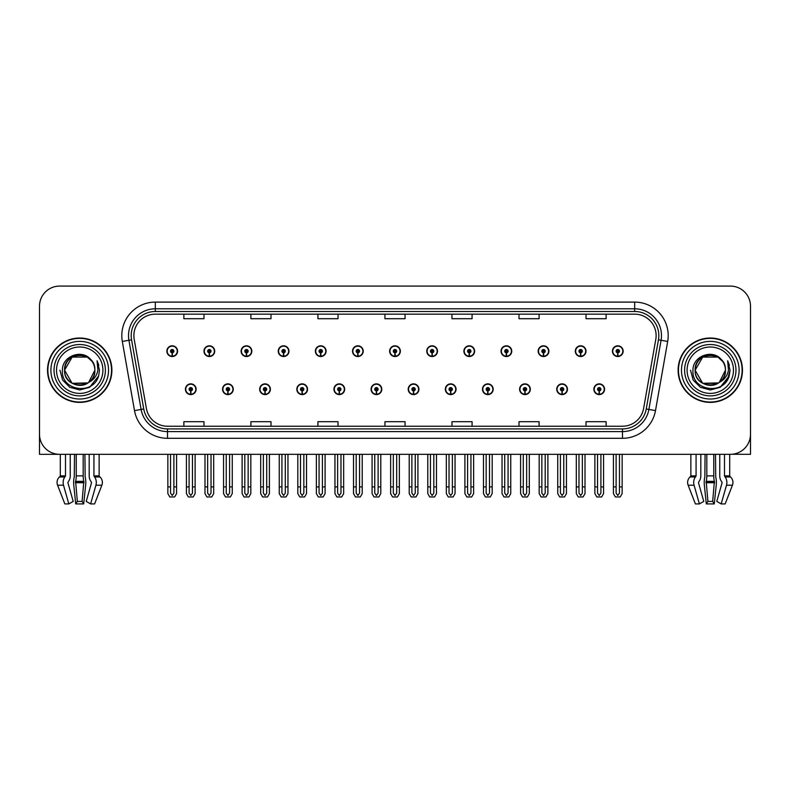 <?xml version="1.0" encoding="UTF-8"?>
<svg xmlns="http://www.w3.org/2000/svg" width="790" height="790" viewBox="0 0 790 790"><rect width="100%" height="100%" fill="white"/><g stroke="black" fill="none" stroke-linecap="round" stroke-linejoin="round"><path stroke-width="1.19" d="M482.463 389.233A5.362 5.362 0 0 0 487.825 394.595A5.362 5.362 0 0 0 493.187 389.233A5.362 5.362 0 0 0 487.825 383.871A5.362 5.362 0 0 0 482.463 389.233M408.203 389.233A5.362 5.362 0 0 0 413.565 394.595A5.362 5.362 0 0 0 418.927 389.233A5.362 5.362 0 0 0 413.565 383.871A5.362 5.362 0 0 0 408.203 389.233M519.603 389.233A5.362 5.362 0 0 0 524.965 394.595A5.362 5.362 0 0 0 530.327 389.233A5.362 5.362 0 0 0 524.965 383.871A5.362 5.362 0 0 0 519.603 389.233M556.733 389.233A5.362 5.362 0 0 0 562.095 394.595A5.362 5.362 0 0 0 567.457 389.233A5.362 5.362 0 0 0 562.095 383.871A5.362 5.362 0 0 0 556.733 389.233M371.073 389.233A5.362 5.362 0 0 0 376.435 394.595A5.362 5.362 0 0 0 381.797 389.233A5.362 5.362 0 0 0 376.435 383.871A5.362 5.362 0 0 0 371.073 389.233M333.943 389.233A5.362 5.362 0 0 0 339.305 394.595A5.362 5.362 0 0 0 344.667 389.233A5.362 5.362 0 0 0 339.305 383.871A5.362 5.362 0 0 0 333.943 389.233M296.813 389.233A5.362 5.362 0 0 0 302.175 394.595A5.362 5.362 0 0 0 307.537 389.233A5.362 5.362 0 0 0 302.175 383.871A5.362 5.362 0 0 0 296.813 389.233M259.673 389.233A5.362 5.362 0 0 0 265.035 394.595A5.362 5.362 0 0 0 270.397 389.233A5.362 5.362 0 0 0 265.035 383.871A5.362 5.362 0 0 0 259.673 389.233M222.543 389.233A5.362 5.362 0 0 0 227.905 394.595A5.362 5.362 0 0 0 233.267 389.233A5.362 5.362 0 0 0 227.905 383.871A5.362 5.362 0 0 0 222.543 389.233M185.413 389.233A5.362 5.362 0 0 0 190.775 394.595A5.362 5.362 0 0 0 196.137 389.233A5.362 5.362 0 0 0 190.775 383.871A5.362 5.362 0 0 0 185.413 389.233M445.333 389.233A5.362 5.362 0 0 0 450.695 394.595A5.362 5.362 0 0 0 456.057 389.233A5.362 5.362 0 0 0 450.695 383.871A5.362 5.362 0 0 0 445.333 389.233M463.898 351.165A5.362 5.362 0 0 0 469.26 356.527A5.362 5.362 0 0 0 474.622 351.165A5.362 5.362 0 0 0 469.26 345.803A5.362 5.362 0 0 0 463.898 351.165M501.038 351.165A5.362 5.362 0 0 0 506.4 356.527A5.362 5.362 0 0 0 511.762 351.165A5.362 5.362 0 0 0 506.4 345.803A5.362 5.362 0 0 0 501.038 351.165M538.168 351.165A5.362 5.362 0 0 0 543.53 356.527A5.362 5.362 0 0 0 548.892 351.165A5.362 5.362 0 0 0 543.53 345.803A5.362 5.362 0 0 0 538.168 351.165M389.638 351.165A5.362 5.362 0 0 0 395 356.527A5.362 5.362 0 0 0 400.362 351.165A5.362 5.362 0 0 0 395 345.803A5.362 5.362 0 0 0 389.638 351.165M575.298 351.165A5.362 5.362 0 0 0 580.66 356.527A5.362 5.362 0 0 0 586.022 351.165A5.362 5.362 0 0 0 580.66 345.803A5.362 5.362 0 0 0 575.298 351.165M352.508 351.165A5.362 5.362 0 0 0 357.87 356.527A5.362 5.362 0 0 0 363.232 351.165A5.362 5.362 0 0 0 357.87 345.803A5.362 5.362 0 0 0 352.508 351.165M315.378 351.165A5.362 5.362 0 0 0 320.74 356.527A5.362 5.362 0 0 0 326.102 351.165A5.362 5.362 0 0 0 320.74 345.803A5.362 5.362 0 0 0 315.378 351.165M278.238 351.165A5.362 5.362 0 0 0 283.6 356.527A5.362 5.362 0 0 0 288.962 351.165A5.362 5.362 0 0 0 283.6 345.803A5.362 5.362 0 0 0 278.238 351.165M241.108 351.165A5.362 5.362 0 0 0 246.47 356.527A5.362 5.362 0 0 0 251.832 351.165A5.362 5.362 0 0 0 246.47 345.803A5.362 5.362 0 0 0 241.108 351.165M203.978 351.165A5.362 5.362 0 0 0 209.34 356.527A5.362 5.362 0 0 0 214.702 351.165A5.362 5.362 0 0 0 209.34 345.803A5.362 5.362 0 0 0 203.978 351.165M166.848 351.165A5.362 5.362 0 0 0 172.21 356.527A5.362 5.362 0 0 0 177.572 351.165A5.362 5.362 0 0 0 172.21 345.803A5.362 5.362 0 0 0 166.848 351.165M426.768 351.165A5.362 5.362 0 0 0 432.13 356.527A5.362 5.362 0 0 0 437.492 351.165A5.362 5.362 0 0 0 432.13 345.803A5.362 5.362 0 0 0 426.768 351.165M593.863 389.233A5.362 5.362 0 0 0 599.225 394.595A5.362 5.362 0 0 0 604.587 389.233A5.362 5.362 0 0 0 599.225 383.871A5.362 5.362 0 0 0 593.863 389.233M612.428 351.165A5.362 5.362 0 0 0 617.79 356.527A5.362 5.362 0 0 0 623.152 351.165A5.362 5.362 0 0 0 617.79 345.803A5.362 5.362 0 0 0 612.428 351.165M731.738 454.27L750.5 454.319L750.5 306.194A20.105 20.105 0 0 0 730.394 286.089L59.605 286.089A20.105 20.105 0 0 0 39.5 306.194L39.5 454.319L60.297 454.319L60.297 475.876L65.501 475.876L64.859 476.982A7.377 5.214 90 0 0 63.506 485.218L68.819 503.911L73.213 501.413L67.901 482.72L68.503 481.357A7.377 5.214 90 0 0 70.241 475.876L70.241 454.319L74.507 454.319L74.28 476.982A7.377 1.906 -90 0 0 73.776 485.218L75.722 503.911L77.331 501.413L75.613 481.357A7.377 1.906 -90 0 0 76.245 475.876L76.245 454.319M47.538 370.204A32.173 32.173 0 0 0 79.711 402.377A32.173 32.173 0 0 0 111.884 370.204A32.173 32.173 0 0 0 79.711 338.031A32.173 32.173 0 0 0 47.538 370.204M678.116 370.204A32.173 32.173 0 0 0 710.289 402.377A32.173 32.173 0 0 0 742.462 370.204A32.173 32.173 0 0 0 710.289 338.031A32.173 32.173 0 0 0 678.116 370.204M133.875 335.612A21.448 21.448 0 0 1 155.324 314.163L634.676 314.163A21.448 21.448 0 0 1 655.799 339.344L643.603 408.509A21.448 21.448 0 0 1 622.481 426.235L167.519 426.235A21.448 21.448 0 0 1 146.397 408.509L134.201 339.344A21.448 21.448 0 0 1 133.875 335.612M131.189 335.612A24.125 24.125 0 0 0 131.555 339.809L143.75 408.973A24.125 24.125 0 0 0 167.519 428.911L622.481 428.911A24.125 24.125 0 0 0 646.25 408.973L658.445 339.809A24.125 24.125 0 0 0 634.676 311.487L155.324 311.487A24.125 24.125 0 0 0 131.189 335.612M122.312 341.438A33.516 33.516 0 0 1 155.324 302.106L634.676 302.106A33.516 33.516 0 0 1 667.688 341.438L655.493 410.603A33.516 33.516 0 0 1 622.481 438.302L167.519 438.302A33.516 33.516 0 0 1 134.507 410.603L122.312 341.438L128.918 340.273A26.811 26.811 0 0 1 155.324 308.801L634.676 308.801A26.811 26.811 0 0 1 661.082 340.273L648.886 409.437A26.811 26.811 0 0 1 622.481 431.597L167.519 431.597A26.811 26.811 0 0 1 141.114 409.437L128.918 340.273A26.811 26.811 0 0 1 128.513 335.612M730.394 286.089L59.605 286.089M39.5 306.194L39.5 434.214A20.105 20.105 0 0 0 59.605 454.319L730.394 454.319A20.105 20.105 0 0 0 750.5 434.214L750.5 306.194M384.947 314.163L384.947 318.706L405.053 318.706L405.053 314.163M317.926 314.163L317.926 318.706L338.031 318.706L338.031 314.163M250.894 314.163L250.894 318.706L271 318.706L271 314.163M183.873 314.163L183.873 318.706L203.978 318.706L203.978 314.163M451.969 314.163L451.969 318.706L472.074 318.706L472.074 314.163M519 314.163L519 318.706L539.106 318.706L539.106 314.163M586.022 314.163L586.022 318.706L606.127 318.706L606.127 314.163M405.053 426.235L405.053 421.692L384.947 421.692L384.947 426.235M338.031 426.235L338.031 421.692L317.926 421.692L317.926 426.235M271 426.235L271 421.692L250.894 421.692L250.894 426.235M203.978 426.235L203.978 421.692L183.873 421.692L183.873 426.235M472.074 426.235L472.074 421.692L451.969 421.692L451.969 426.235M539.106 426.235L539.106 421.692L519 421.692L519 426.235M606.127 426.235L606.127 421.692L586.022 421.692L586.022 426.235M600.904 454.319L600.904 493.108L599.225 495.508L597.546 493.108L597.546 486.887L594.87 486.887L594.87 493.592L596.806 496.95L601.644 496.95L603.58 493.592L603.58 454.319M599.156 390.912L599.008 394.259A5.026 5.026 0 0 1 594.199 389.233A5.026 5.026 0 0 1 599.225 384.207A5.026 5.026 0 0 1 604.251 389.233A5.026 5.026 0 0 1 599.442 394.259L599.294 390.912A1.679 1.679 0 0 0 600.904 389.233A1.679 1.679 0 0 0 599.225 387.564A1.679 1.679 0 0 0 597.546 389.233A1.679 1.679 0 0 0 599.156 390.912L599.195 389.904A0.672 0.672 0 0 1 598.553 389.233A0.672 0.672 0 0 1 599.225 388.562A0.672 0.672 0 0 1 599.896 389.233A0.672 0.672 0 0 1 599.255 389.904L599.294 390.912M594.87 454.319L594.87 486.887M597.546 454.319L597.546 486.887M600.904 486.887L603.58 486.887M619.469 454.319L619.469 493.108L617.79 495.508L616.111 493.108L616.111 486.887L613.435 486.887L613.435 493.592L615.37 496.95L620.209 496.95L622.145 493.592L622.145 454.319M617.721 352.844L617.573 356.191A5.026 5.026 0 0 1 612.764 351.165A5.026 5.026 0 0 1 617.79 346.139A5.026 5.026 0 0 1 622.816 351.165A5.026 5.026 0 0 1 618.007 356.191L617.859 352.844A1.679 1.679 0 0 0 619.469 351.165A1.679 1.679 0 0 0 617.79 349.486A1.679 1.679 0 0 0 616.111 351.165A1.679 1.679 0 0 0 617.721 352.844L617.76 351.836A0.672 0.672 0 0 1 617.118 351.165A0.672 0.672 0 0 1 617.79 350.493A0.672 0.672 0 0 1 618.461 351.165A0.672 0.672 0 0 1 617.82 351.836L617.859 352.844M613.435 454.319L613.435 486.887M616.111 454.319L616.111 486.887M619.469 486.887L622.145 486.887M563.764 454.319L563.764 493.108L562.095 495.508L560.416 493.108L560.416 486.887L557.74 486.887L557.74 493.592L559.676 496.95L564.514 496.95L566.45 493.592L566.45 454.319M562.016 390.912L561.878 394.259A5.026 5.026 0 0 1 557.069 389.233A5.026 5.026 0 0 1 562.095 384.207A5.026 5.026 0 0 1 567.121 389.233A5.026 5.026 0 0 1 562.312 394.259L562.164 390.912A1.679 1.679 0 0 0 563.764 389.233A1.679 1.679 0 0 0 562.095 387.564A1.679 1.679 0 0 0 560.416 389.233A1.679 1.679 0 0 0 562.016 390.912L562.065 389.904A0.672 0.672 0 0 1 561.423 389.233A0.672 0.672 0 0 1 562.095 388.562A0.672 0.672 0 0 1 562.766 389.233A0.672 0.672 0 0 1 562.125 389.904L562.164 390.912M557.74 454.319L557.74 486.887M560.416 454.319L560.416 486.887M563.764 486.887L566.45 486.887M526.634 454.319L526.634 493.108L524.965 495.508L523.286 493.108L523.286 486.887L520.6 486.887L520.6 493.592L522.536 496.95L527.384 496.95L529.32 493.592L529.32 454.319M524.886 390.912L524.738 394.259A5.026 5.026 0 0 1 519.938 389.233A5.026 5.026 0 0 1 524.965 384.207A5.026 5.026 0 0 1 529.991 389.233A5.026 5.026 0 0 1 525.182 394.259L525.034 390.912A1.679 1.679 0 0 0 526.634 389.233A1.679 1.679 0 0 0 524.965 387.564A1.679 1.679 0 0 0 523.286 389.233A1.679 1.679 0 0 0 524.886 390.912L524.935 389.904A0.672 0.672 0 0 1 524.293 389.233A0.672 0.672 0 0 1 524.965 388.562A0.672 0.672 0 0 1 525.636 389.233A0.672 0.672 0 0 1 524.995 389.904L525.034 390.912M520.6 454.319L520.6 486.887M523.286 454.319L523.286 486.887M526.634 486.887L529.32 486.887M489.504 454.319L489.504 493.108L487.825 495.508L486.156 493.108L486.156 486.887L483.47 486.887L483.47 493.592L485.406 496.95L490.254 496.95L492.19 493.592L492.19 454.319M487.756 390.912L487.608 394.259A5.026 5.026 0 0 1 482.799 389.233A5.026 5.026 0 0 1 487.825 384.207A5.026 5.026 0 0 1 492.861 389.233A5.026 5.026 0 0 1 488.052 394.259L487.904 390.912A1.679 1.679 0 0 0 489.504 389.233A1.679 1.679 0 0 0 487.825 387.564A1.679 1.679 0 0 0 486.156 389.233A1.679 1.679 0 0 0 487.756 390.912L487.795 389.904A0.672 0.672 0 0 1 487.163 389.233A0.672 0.672 0 0 1 487.825 388.562A0.672 0.672 0 0 1 488.497 389.233A0.672 0.672 0 0 1 487.855 389.904L487.904 390.912M483.47 454.319L483.47 486.887M486.156 454.319L486.156 486.887M489.504 486.887L492.19 486.887M582.339 454.319L582.339 493.108L580.66 495.508L578.981 493.108L578.981 486.887L576.305 486.887L576.305 493.592L578.24 496.95L583.079 496.95L585.015 493.592L585.015 454.319M580.591 352.844L580.443 356.191A5.026 5.026 0 0 1 575.634 351.165A5.026 5.026 0 0 1 580.66 346.139A5.026 5.026 0 0 1 585.686 351.165A5.026 5.026 0 0 1 580.877 356.191L580.729 352.844A1.679 1.679 0 0 0 582.339 351.165A1.679 1.679 0 0 0 580.66 349.486A1.679 1.679 0 0 0 578.981 351.165A1.679 1.679 0 0 0 580.591 352.844L580.63 351.836A0.672 0.672 0 0 1 579.988 351.165A0.672 0.672 0 0 1 580.66 350.493A0.672 0.672 0 0 1 581.331 351.165A0.672 0.672 0 0 1 580.689 351.836L580.729 352.844M576.305 454.319L576.305 486.887M578.981 454.319L578.981 486.887M582.339 486.887L585.015 486.887M545.199 454.319L545.199 493.108L543.53 495.508L541.851 493.108L541.851 486.887L539.175 486.887L539.175 493.592L541.101 496.95L545.949 496.95L547.885 493.592L547.885 454.319M543.451 352.844L543.313 356.191A5.026 5.026 0 0 1 538.504 351.165A5.026 5.026 0 0 1 543.53 346.139A5.026 5.026 0 0 1 548.556 351.165A5.026 5.026 0 0 1 543.747 356.191L543.599 352.844A1.679 1.679 0 0 0 545.199 351.165A1.679 1.679 0 0 0 543.53 349.486A1.679 1.679 0 0 0 541.851 351.165A1.679 1.679 0 0 0 543.451 352.844L543.5 351.836A0.672 0.672 0 0 1 542.858 351.165A0.672 0.672 0 0 1 543.53 350.493A0.672 0.672 0 0 1 544.201 351.165A0.672 0.672 0 0 1 543.56 351.836L543.599 352.844M539.175 454.319L539.175 486.887M541.851 454.319L541.851 486.887M545.199 486.887L547.885 486.887M508.069 454.319L508.069 493.108L506.4 495.508L504.721 493.108L504.721 486.887L502.035 486.887L502.035 493.592L503.971 496.95L508.819 496.95L510.755 493.592L510.755 454.319M506.321 352.844L506.173 356.191A5.026 5.026 0 0 1 501.364 351.165A5.026 5.026 0 0 1 506.4 346.139A5.026 5.026 0 0 1 511.426 351.165A5.026 5.026 0 0 1 506.617 356.191L506.469 352.844A1.679 1.679 0 0 0 508.069 351.165A1.679 1.679 0 0 0 506.4 349.486A1.679 1.679 0 0 0 504.721 351.165A1.679 1.679 0 0 0 506.321 352.844L506.37 351.836A0.672 0.672 0 0 1 505.728 351.165A0.672 0.672 0 0 1 506.4 350.493A0.672 0.672 0 0 1 507.062 351.165A0.672 0.672 0 0 1 506.43 351.836L506.469 352.844M502.035 454.319L502.035 486.887M504.721 454.319L504.721 486.887M508.069 486.887L510.755 486.887M470.939 454.319L470.939 493.108L469.26 495.508L467.591 493.108L467.591 486.887L464.905 486.887L464.905 493.592L466.841 496.95L471.689 496.95L473.625 493.592L473.625 454.319M469.191 352.844L469.043 356.191A5.026 5.026 0 0 1 464.234 351.165A5.026 5.026 0 0 1 469.26 346.139A5.026 5.026 0 0 1 474.286 351.165A5.026 5.026 0 0 1 469.487 356.191L469.339 352.844A1.679 1.679 0 0 0 470.939 351.165A1.679 1.679 0 0 0 469.26 349.486A1.679 1.679 0 0 0 467.591 351.165A1.679 1.679 0 0 0 469.191 352.844L469.23 351.836A0.672 0.672 0 0 1 468.589 351.165A0.672 0.672 0 0 1 469.26 350.493A0.672 0.672 0 0 1 469.932 351.165A0.672 0.672 0 0 1 469.29 351.836L469.339 352.844M464.905 454.319L464.905 486.887M467.591 454.319L467.591 486.887M470.939 486.887L473.625 486.887M83.187 454.319L83.187 475.876A7.377 1.906 90 0 0 83.819 481.357L82.091 501.413L83.701 503.911L75.722 503.911M82.091 501.413L77.331 501.413M65.501 454.319L65.501 475.876M89.191 454.319L89.191 475.876A7.377 5.214 -90 0 0 90.929 481.357L91.531 482.72L86.219 501.413L90.613 503.911L95.926 485.218A7.377 5.214 -90 0 0 94.573 476.982L93.931 475.876L93.931 454.319M99.135 454.319L99.135 475.876A0.672 0.652 -90 0 0 99.352 476.37L100.004 476.982A7.377 7.12 90 0 1 101.861 485.218L94.603 503.911L90.613 503.911M83.701 503.911L85.646 485.218A7.377 1.906 90 0 0 85.152 476.982L84.915 454.319M60.297 475.876A0.672 0.652 90 0 1 60.08 476.37L59.418 476.982A7.377 7.12 -90 0 0 57.571 485.218L64.829 503.911L68.819 503.911M705.085 454.319L704.848 476.982A7.377 1.906 -90 0 0 704.354 485.218L706.3 503.911L707.909 501.413L706.181 481.357A7.377 1.906 -90 0 0 706.813 475.876L706.813 454.319M713.755 454.319L713.755 475.876A7.377 1.906 90 0 0 714.387 481.357L712.669 501.413L714.279 503.911L706.3 503.911M712.669 501.413L707.909 501.413M696.069 454.319L696.069 475.876L695.427 476.982A7.377 5.214 90 0 0 694.074 485.218L699.387 503.911L695.398 503.911L688.139 485.218A7.377 7.12 -90 0 1 689.996 476.982L690.648 476.37A0.672 0.652 90 0 0 690.865 475.876L690.865 454.319M719.759 454.319L719.759 475.876A7.377 5.214 -90 0 0 721.497 481.357L722.1 482.72L716.787 501.413L721.181 503.911L726.494 485.218A7.377 5.214 -90 0 0 725.141 476.982L724.499 475.876L724.499 454.319M729.703 454.319L729.703 475.876A0.672 0.652 -90 0 0 729.92 476.37L730.582 476.982A7.377 7.12 90 0 1 732.429 485.218L725.171 503.911L721.181 503.911M714.279 503.911L716.224 485.218A7.377 1.906 90 0 0 715.72 476.982L715.493 454.319M699.387 503.911L703.781 501.413L698.469 482.72L699.071 481.357A7.377 5.214 90 0 0 700.809 475.876L700.809 454.319M102.907 370.204A23.196 23.196 0 0 1 79.711 393.4A23.196 23.196 0 0 1 56.525 370.204A23.196 23.196 0 0 1 79.711 347.007A23.196 23.196 0 0 1 102.907 370.204M87.986 382.903L72.137 383.318L64.563 370.204C63.635 350.651 95.797 350.651 94.869 370.204C95.797 389.747 63.635 389.747 64.563 370.204C63.921 382.212 79.632 389.934 88.747 382.37A15.148 15.148 0 0 0 91.996 361.326C84.204 348.054 62.074 355.204 62.41 370.204C60.652 390.981 93.269 395.652 98.612 375.981L99.471 370.204L97.071 360.754L97.881 370.204C96.844 375.773 93.803 379.832 88.747 382.37L87.295 383.318L72.137 383.318L64.563 370.204L72.137 357.08M47.874 370.204A31.837 31.837 0 0 1 79.711 338.367A31.837 31.837 0 0 1 111.548 370.204A31.837 31.837 0 0 1 79.711 402.041A31.837 31.837 0 0 1 47.874 370.204M94.869 370.204C95.797 389.747 63.635 389.747 64.563 370.204C63.635 350.651 95.797 350.651 94.869 370.204L88.608 382.469M76.669 355.362C69.184 357.416 65.145 362.363 64.563 370.204L72.137 357.08L87.295 357.08L91.996 361.326M97.071 360.754L98.859 365.286M98.612 375.981L89.596 387.317L79.711 389.964L69.836 387.317L62.608 380.079L59.951 370.204M733.476 370.204A23.196 23.196 0 0 1 710.289 393.4A23.196 23.196 0 0 1 687.093 370.204A23.196 23.196 0 0 1 710.289 347.007A23.196 23.196 0 0 1 733.476 370.204M718.554 382.903L702.705 383.318L695.131 370.204C694.203 350.651 726.365 350.651 725.437 370.204C726.365 389.747 694.203 389.747 695.131 370.204C694.203 350.651 726.365 350.651 725.437 370.204L719.305 382.38A15.148 15.148 0 0 0 722.564 361.326C714.772 348.054 692.642 355.204 692.978 370.204C691.22 390.981 723.837 395.652 729.18 375.981L730.049 370.204L727.639 360.754L728.449 370.204C727.412 375.773 724.371 379.832 719.315 382.37L717.863 383.318L702.705 383.318L695.131 370.204L702.705 357.08M678.452 370.204A31.837 31.837 0 0 1 710.289 338.367A31.837 31.837 0 0 1 742.126 370.204A31.837 31.837 0 0 1 710.289 402.041A31.837 31.837 0 0 1 678.452 370.204M725.437 370.204C726.365 389.747 694.203 389.747 695.131 370.204L702.705 357.08L717.863 357.08L722.564 361.326M719.315 382.37C710.2 389.934 694.489 382.212 695.131 370.204C695.714 362.363 699.752 357.416 707.248 355.362M727.639 360.754L729.427 365.286L727.679 360.823M729.18 375.981L720.164 387.317L710.289 389.964L700.404 387.317L693.176 380.079L690.529 370.204L693.176 380.079L700.404 387.317L710.289 389.964L720.164 387.317L727.393 380.079L730.049 370.204M452.374 454.319L452.374 493.108L450.695 495.508L449.026 493.108L449.026 486.887L446.34 486.887L446.34 493.592L448.276 496.95L453.124 496.95L455.05 493.592L455.05 454.319M450.626 390.912L450.478 394.259A5.026 5.026 0 0 1 445.669 389.233A5.026 5.026 0 0 1 450.695 384.207A5.026 5.026 0 0 1 455.721 389.233A5.026 5.026 0 0 1 450.912 394.259L450.774 390.912A1.679 1.679 0 0 0 452.374 389.233A1.679 1.679 0 0 0 450.695 387.564A1.679 1.679 0 0 0 449.026 389.233A1.679 1.679 0 0 0 450.626 390.912L450.665 389.904A0.672 0.672 0 0 1 450.024 389.233A0.672 0.672 0 0 1 450.695 388.562A0.672 0.672 0 0 1 451.367 389.233A0.672 0.672 0 0 1 450.725 389.904L450.774 390.912M446.34 454.319L446.34 486.887M449.026 454.319L449.026 486.887M452.374 486.887L455.05 486.887M415.244 454.319L415.244 493.108L413.565 495.508L411.886 493.108L411.886 486.887L409.21 486.887L409.21 493.592L411.146 496.95L415.984 496.95L417.92 493.592L417.92 454.319M413.496 390.912L413.348 394.259A5.026 5.026 0 0 1 408.539 389.233A5.026 5.026 0 0 1 413.565 384.207A5.026 5.026 0 0 1 418.591 389.233A5.026 5.026 0 0 1 413.782 394.259L413.634 390.912A1.679 1.679 0 0 0 415.244 389.233A1.679 1.679 0 0 0 413.565 387.564A1.679 1.679 0 0 0 411.886 389.233A1.679 1.679 0 0 0 413.496 390.912L413.535 389.904A0.672 0.672 0 0 1 412.894 389.233A0.672 0.672 0 0 1 413.565 388.562A0.672 0.672 0 0 1 414.237 389.233A0.672 0.672 0 0 1 413.595 389.904L413.634 390.912M409.21 454.319L409.21 486.887M411.886 454.319L411.886 486.887M415.244 486.887L417.92 486.887M378.114 454.319L378.114 493.108L376.435 495.508L374.756 493.108L374.756 486.887L372.08 486.887L372.08 493.592L374.016 496.95L378.854 496.95L380.79 493.592L380.79 454.319M376.366 390.912L376.218 394.259A5.026 5.026 0 0 1 371.409 389.233A5.026 5.026 0 0 1 376.435 384.207A5.026 5.026 0 0 1 381.461 389.233A5.026 5.026 0 0 1 376.652 394.259L376.504 390.912A1.679 1.679 0 0 0 378.114 389.233A1.679 1.679 0 0 0 376.435 387.564A1.679 1.679 0 0 0 374.756 389.233A1.679 1.679 0 0 0 376.366 390.912L376.405 389.904A0.672 0.672 0 0 1 375.764 389.233A0.672 0.672 0 0 1 376.435 388.562A0.672 0.672 0 0 1 377.107 389.233A0.672 0.672 0 0 1 376.465 389.904L376.504 390.912M372.08 454.319L372.08 486.887M374.756 454.319L374.756 486.887M378.114 486.887L380.79 486.887M433.809 454.319L433.809 493.108L432.13 495.508L430.451 493.108L430.451 486.887L427.775 486.887L427.775 493.592L429.711 496.95L434.549 496.95L436.485 493.592L436.485 454.319M432.061 352.844L431.913 356.191A5.026 5.026 0 0 1 427.104 351.165A5.026 5.026 0 0 1 432.13 346.139A5.026 5.026 0 0 1 437.156 351.165A5.026 5.026 0 0 1 432.347 356.191L432.209 352.844A1.679 1.679 0 0 0 433.809 351.165A1.679 1.679 0 0 0 432.13 349.486A1.679 1.679 0 0 0 430.451 351.165A1.679 1.679 0 0 0 432.061 352.844L432.1 351.836A0.672 0.672 0 0 1 431.459 351.165A0.672 0.672 0 0 1 432.13 350.493A0.672 0.672 0 0 1 432.801 351.165A0.672 0.672 0 0 1 432.16 351.836L432.209 352.844M427.775 454.319L427.775 486.887M430.451 454.319L430.451 486.887M433.809 486.887L436.485 486.887M396.679 454.319L396.679 493.108L395 495.508L393.321 493.108L393.321 486.887L390.645 486.887L390.645 493.592L392.581 496.95L397.419 496.95L399.355 493.592L399.355 454.319M394.931 352.844L394.783 356.191A5.026 5.026 0 0 1 389.974 351.165A5.026 5.026 0 0 1 395 346.139A5.026 5.026 0 0 1 400.026 351.165A5.026 5.026 0 0 1 395.217 356.191L395.069 352.844A1.679 1.679 0 0 0 396.679 351.165A1.679 1.679 0 0 0 395 349.486A1.679 1.679 0 0 0 393.321 351.165A1.679 1.679 0 0 0 394.931 352.844L394.97 351.836A0.672 0.672 0 0 1 394.329 351.165A0.672 0.672 0 0 1 395 350.493A0.672 0.672 0 0 1 395.672 351.165A0.672 0.672 0 0 1 395.03 351.836L395.069 352.844M390.645 454.319L390.645 486.887M393.321 454.319L393.321 486.887M396.679 486.887L399.355 486.887M359.549 454.319L359.549 493.108L357.87 495.508L356.191 493.108L356.191 486.887L353.515 486.887L353.515 493.592L355.451 496.95L360.289 496.95L362.225 493.592L362.225 454.319M357.791 352.844L357.653 356.191A5.026 5.026 0 0 1 352.844 351.165A5.026 5.026 0 0 1 357.87 346.139A5.026 5.026 0 0 1 362.896 351.165A5.026 5.026 0 0 1 358.087 356.191L357.939 352.844A1.679 1.679 0 0 0 359.549 351.165A1.679 1.679 0 0 0 357.87 349.486A1.679 1.679 0 0 0 356.191 351.165A1.679 1.679 0 0 0 357.791 352.844L357.84 351.836A0.672 0.672 0 0 1 357.199 351.165A0.672 0.672 0 0 1 357.87 350.493A0.672 0.672 0 0 1 358.541 351.165A0.672 0.672 0 0 1 357.9 351.836L357.939 352.844M353.515 454.319L353.515 486.887M356.191 454.319L356.191 486.887M359.549 486.887L362.225 486.887M340.974 454.319L340.974 493.108L339.305 495.508L337.626 493.108L337.626 486.887L334.95 486.887L334.95 493.592L336.876 496.95L341.724 496.95L343.66 493.592L343.66 454.319M339.226 390.912L339.088 394.259A5.026 5.026 0 0 1 334.279 389.233A5.026 5.026 0 0 1 339.305 384.207A5.026 5.026 0 0 1 344.331 389.233A5.026 5.026 0 0 1 339.522 394.259L339.374 390.912A1.679 1.679 0 0 0 340.974 389.233A1.679 1.679 0 0 0 339.305 387.564A1.679 1.679 0 0 0 337.626 389.233A1.679 1.679 0 0 0 339.226 390.912L339.275 389.904A0.672 0.672 0 0 1 338.634 389.233A0.672 0.672 0 0 1 339.305 388.562A0.672 0.672 0 0 1 339.976 389.233A0.672 0.672 0 0 1 339.335 389.904L339.374 390.912M334.95 454.319L334.95 486.887M337.626 454.319L337.626 486.887M340.974 486.887L343.66 486.887M303.844 454.319L303.844 493.108L302.175 495.508L300.496 493.108L300.496 486.887L297.81 486.887L297.81 493.592L299.746 496.95L304.594 496.95L306.53 493.592L306.53 454.319M302.096 390.912L301.948 394.259A5.026 5.026 0 0 1 297.139 389.233A5.026 5.026 0 0 1 302.175 384.207A5.026 5.026 0 0 1 307.201 389.233A5.026 5.026 0 0 1 302.392 394.259L302.244 390.912A1.679 1.679 0 0 0 303.844 389.233A1.679 1.679 0 0 0 302.175 387.564A1.679 1.679 0 0 0 300.496 389.233A1.679 1.679 0 0 0 302.096 390.912L302.145 389.904A0.672 0.672 0 0 1 301.504 389.233A0.672 0.672 0 0 1 302.175 388.562A0.672 0.672 0 0 1 302.837 389.233A0.672 0.672 0 0 1 302.205 389.904L302.244 390.912M297.81 454.319L297.81 486.887M300.496 454.319L300.496 486.887M303.844 486.887L306.53 486.887M266.714 454.319L266.714 493.108L265.035 495.508L263.366 493.108L263.366 486.887L260.68 486.887L260.68 493.592L262.616 496.95L267.464 496.95L269.4 493.592L269.4 454.319M264.966 390.912L264.818 394.259A5.026 5.026 0 0 1 260.009 389.233A5.026 5.026 0 0 1 265.035 384.207A5.026 5.026 0 0 1 270.062 389.233A5.026 5.026 0 0 1 265.262 394.259L265.114 390.912A1.679 1.679 0 0 0 266.714 389.233A1.679 1.679 0 0 0 265.035 387.564A1.679 1.679 0 0 0 263.366 389.233A1.679 1.679 0 0 0 264.966 390.912L265.006 389.904A0.672 0.672 0 0 1 264.364 389.233A0.672 0.672 0 0 1 265.035 388.562A0.672 0.672 0 0 1 265.707 389.233A0.672 0.672 0 0 1 265.065 389.904L265.114 390.912M260.68 454.319L260.68 486.887M263.366 454.319L263.366 486.887M266.714 486.887L269.4 486.887M229.584 454.319L229.584 493.108L227.905 495.508L226.236 493.108L226.236 486.887L223.55 486.887L223.55 493.592L225.486 496.95L230.325 496.95L232.26 493.592L232.26 454.319M227.836 390.912L227.688 394.259A5.026 5.026 0 0 1 222.879 389.233A5.026 5.026 0 0 1 227.905 384.207A5.026 5.026 0 0 1 232.931 389.233A5.026 5.026 0 0 1 228.122 394.259L227.984 390.912A1.679 1.679 0 0 0 229.584 389.233A1.679 1.679 0 0 0 227.905 387.564A1.679 1.679 0 0 0 226.236 389.233A1.679 1.679 0 0 0 227.836 390.912L227.875 389.904A0.672 0.672 0 0 1 227.234 389.233A0.672 0.672 0 0 1 227.905 388.562A0.672 0.672 0 0 1 228.577 389.233A0.672 0.672 0 0 1 227.935 389.904L227.984 390.912M223.55 454.319L223.55 486.887M226.236 454.319L226.236 486.887M229.584 486.887L232.26 486.887M192.454 454.319L192.454 493.108L190.775 495.508L189.096 493.108L189.096 486.887L186.42 486.887L186.42 493.592L188.356 496.95L193.195 496.95L195.13 493.592L195.13 454.319M190.706 390.912L190.558 394.259A5.026 5.026 0 0 1 185.749 389.233A5.026 5.026 0 0 1 190.775 384.207A5.026 5.026 0 0 1 195.802 389.233A5.026 5.026 0 0 1 190.992 394.259L190.844 390.912A1.679 1.679 0 0 0 192.454 389.233A1.679 1.679 0 0 0 190.775 387.564A1.679 1.679 0 0 0 189.096 389.233A1.679 1.679 0 0 0 190.706 390.912L190.745 389.904A0.672 0.672 0 0 1 190.104 389.233A0.672 0.672 0 0 1 190.775 388.562A0.672 0.672 0 0 1 191.447 389.233A0.672 0.672 0 0 1 190.805 389.904L190.844 390.912M186.42 454.319L186.42 486.887M189.096 454.319L189.096 486.887M192.454 486.887L195.13 486.887M322.409 454.319L322.409 493.108L320.74 495.508L319.061 493.108L319.061 486.887L316.375 486.887L316.375 493.592L318.311 496.95L323.159 496.95L325.095 493.592L325.095 454.319M320.661 352.844L320.513 356.191A5.026 5.026 0 0 1 315.714 351.165A5.026 5.026 0 0 1 320.74 346.139A5.026 5.026 0 0 1 325.766 351.165A5.026 5.026 0 0 1 320.957 356.191L320.809 352.844A1.679 1.679 0 0 0 322.409 351.165A1.679 1.679 0 0 0 320.74 349.486A1.679 1.679 0 0 0 319.061 351.165A1.679 1.679 0 0 0 320.661 352.844L320.71 351.836A0.672 0.672 0 0 1 320.069 351.165A0.672 0.672 0 0 1 320.74 350.493A0.672 0.672 0 0 1 321.412 351.165A0.672 0.672 0 0 1 320.77 351.836L320.809 352.844M316.375 454.319L316.375 486.887M319.061 454.319L319.061 486.887M322.409 486.887L325.095 486.887M285.279 454.319L285.279 493.108L283.6 495.508L281.931 493.108L281.931 486.887L279.245 486.887L279.245 493.592L281.181 496.95L286.029 496.95L287.965 493.592L287.965 454.319M283.531 352.844L283.383 356.191A5.026 5.026 0 0 1 278.574 351.165A5.026 5.026 0 0 1 283.6 346.139A5.026 5.026 0 0 1 288.636 351.165A5.026 5.026 0 0 1 283.827 356.191L283.679 352.844A1.679 1.679 0 0 0 285.279 351.165A1.679 1.679 0 0 0 283.6 349.486A1.679 1.679 0 0 0 281.931 351.165A1.679 1.679 0 0 0 283.531 352.844L283.571 351.836A0.672 0.672 0 0 1 282.938 351.165A0.672 0.672 0 0 1 283.6 350.493A0.672 0.672 0 0 1 284.272 351.165A0.672 0.672 0 0 1 283.63 351.836L283.679 352.844M279.245 454.319L279.245 486.887M281.931 454.319L281.931 486.887M285.279 486.887L287.965 486.887M248.149 454.319L248.149 493.108L246.47 495.508L244.801 493.108L244.801 486.887L242.115 486.887L242.115 493.592L244.051 496.95L248.899 496.95L250.825 493.592L250.825 454.319M246.401 352.844L246.253 356.191A5.026 5.026 0 0 1 241.444 351.165A5.026 5.026 0 0 1 246.47 346.139A5.026 5.026 0 0 1 251.497 351.165A5.026 5.026 0 0 1 246.687 356.191L246.549 352.844A1.679 1.679 0 0 0 248.149 351.165A1.679 1.679 0 0 0 246.47 349.486A1.679 1.679 0 0 0 244.801 351.165A1.679 1.679 0 0 0 246.401 352.844L246.441 351.836A0.672 0.672 0 0 1 245.799 351.165A0.672 0.672 0 0 1 246.47 350.493A0.672 0.672 0 0 1 247.142 351.165A0.672 0.672 0 0 1 246.5 351.836L246.549 352.844M242.115 454.319L242.115 486.887M244.801 454.319L244.801 486.887M248.149 486.887L250.825 486.887M211.019 454.319L211.019 493.108L209.34 495.508L207.661 493.108L207.661 486.887L204.985 486.887L204.985 493.592L206.921 496.95L211.76 496.95L213.695 493.592L213.695 454.319M209.271 352.844L209.123 356.191A5.026 5.026 0 0 1 204.314 351.165A5.026 5.026 0 0 1 209.34 346.139A5.026 5.026 0 0 1 214.367 351.165A5.026 5.026 0 0 1 209.557 356.191L209.409 352.844A1.679 1.679 0 0 0 211.019 351.165A1.679 1.679 0 0 0 209.34 349.486A1.679 1.679 0 0 0 207.661 351.165A1.679 1.679 0 0 0 209.271 352.844L209.311 351.836A0.672 0.672 0 0 1 208.669 351.165A0.672 0.672 0 0 1 209.34 350.493A0.672 0.672 0 0 1 210.012 351.165A0.672 0.672 0 0 1 209.37 351.836L209.409 352.844M204.985 454.319L204.985 486.887M207.661 454.319L207.661 486.887M211.019 486.887L213.695 486.887M173.889 454.319L173.889 493.108L172.21 495.508L170.531 493.108L170.531 486.887L167.855 486.887L167.855 493.592L169.791 496.95L174.63 496.95L176.565 493.592L176.565 454.319M172.141 352.844L171.993 356.191A5.026 5.026 0 0 1 167.184 351.165A5.026 5.026 0 0 1 172.21 346.139A5.026 5.026 0 0 1 177.237 351.165A5.026 5.026 0 0 1 172.427 356.191L172.279 352.844A1.679 1.679 0 0 0 173.889 351.165A1.679 1.679 0 0 0 172.21 349.486A1.679 1.679 0 0 0 170.531 351.165A1.679 1.679 0 0 0 172.141 352.844L172.181 351.836A0.672 0.672 0 0 1 171.539 351.165A0.672 0.672 0 0 1 172.21 350.493A0.672 0.672 0 0 1 172.882 351.165A0.672 0.672 0 0 1 172.24 351.836L172.279 352.844M167.855 454.319L167.855 486.887M170.531 454.319L170.531 486.887M173.889 486.887L176.565 486.887M634.676 302.106L634.676 311.487M128.918 340.273L131.555 339.809M167.519 438.302L167.519 428.911M622.481 428.911L622.481 438.302M646.25 408.973L655.493 410.603M134.507 410.603L143.75 408.973M658.445 339.809L667.688 341.438M155.324 302.106L155.324 311.487M599.008 394.259A5.026 5.026 0 0 1 594.199 389.233M617.573 356.191A5.026 5.026 0 0 1 612.764 351.165M561.878 394.259A5.026 5.026 0 0 1 557.069 389.233M524.738 394.259A5.026 5.026 0 0 1 519.938 389.233M487.608 394.259A5.026 5.026 0 0 1 482.799 389.233M580.443 356.191A5.026 5.026 0 0 1 575.634 351.165M543.313 356.191A5.026 5.026 0 0 1 538.504 351.165M506.173 356.191A5.026 5.026 0 0 1 501.364 351.165M469.043 356.191A5.026 5.026 0 0 1 464.234 351.165M83.997 481.969L75.435 481.969M83.819 481.357L75.613 481.357M93.931 475.876L99.135 475.876M83.187 475.876L76.245 475.876M84.036 482.72L75.386 482.72M57.571 485.218L63.506 485.218M95.926 485.218L101.861 485.218M59.418 476.982L64.859 476.982M94.573 476.982L100.004 476.982M60.08 476.37L65.343 476.37M94.089 476.37L99.352 476.37M714.565 481.969L706.003 481.969M714.387 481.357L706.181 481.357M690.865 475.876L696.069 475.876M724.499 475.876L729.703 475.876M713.755 475.876L706.813 475.876M714.614 482.72L705.964 482.72M688.139 485.218L694.074 485.218M726.494 485.218L732.429 485.218M689.996 476.982L695.427 476.982M725.141 476.982L730.582 476.982M690.648 476.37L695.911 476.37M724.657 476.37L729.92 476.37M105.396 370.204A25.685 25.685 0 0 1 79.711 395.879A25.685 25.685 0 0 1 54.036 370.204A25.685 25.685 0 0 1 79.711 344.519A25.685 25.685 0 0 1 105.396 370.204M50.896 370.204A28.825 28.825 0 0 1 79.711 341.379A28.825 28.825 0 0 1 108.536 370.204A28.825 28.825 0 0 1 79.711 399.019A28.825 28.825 0 0 1 50.896 370.204M735.964 370.204A25.685 25.685 0 0 1 710.289 395.879A25.685 25.685 0 0 1 684.604 370.204A25.685 25.685 0 0 1 710.289 344.519A25.685 25.685 0 0 1 735.964 370.204M681.464 370.204A28.825 28.825 0 0 1 710.289 341.379A28.825 28.825 0 0 1 739.104 370.204A28.825 28.825 0 0 1 710.289 399.019A28.825 28.825 0 0 1 681.464 370.204M450.478 394.259A5.026 5.026 0 0 1 445.669 389.233M413.348 394.259A5.026 5.026 0 0 1 408.539 389.233M376.218 394.259A5.026 5.026 0 0 1 371.409 389.233M431.913 356.191A5.026 5.026 0 0 1 427.104 351.165M394.783 356.191A5.026 5.026 0 0 1 389.974 351.165M357.653 356.191A5.026 5.026 0 0 1 352.844 351.165M339.088 394.259A5.026 5.026 0 0 1 334.279 389.233M301.948 394.259A5.026 5.026 0 0 1 297.139 389.233M264.818 394.259A5.026 5.026 0 0 1 260.009 389.233M227.688 394.259A5.026 5.026 0 0 1 222.879 389.233M190.558 394.259A5.026 5.026 0 0 1 185.749 389.233M320.513 356.191A5.026 5.026 0 0 1 315.714 351.165M283.383 356.191A5.026 5.026 0 0 1 278.574 351.165M246.253 356.191A5.026 5.026 0 0 1 241.444 351.165M209.123 356.191A5.026 5.026 0 0 1 204.314 351.165M171.993 356.191A5.026 5.026 0 0 1 167.184 351.165"/></g></svg>
